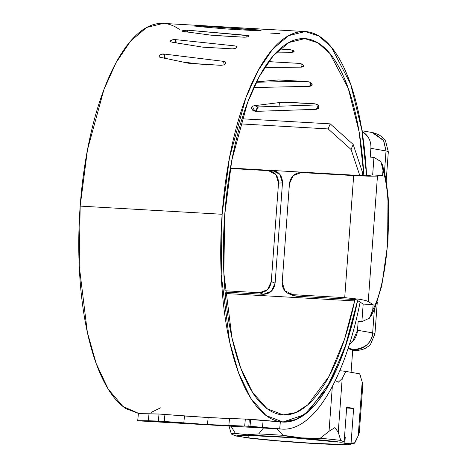 <?xml version="1.0" encoding="UTF-8"?>
<svg xmlns="http://www.w3.org/2000/svg" width="468" height="468" viewBox="0 0 468 468"><rect width="100%" height="100%" fill="white"/><g stroke="black" fill="none" stroke-linecap="round" stroke-linejoin="round"><path stroke-width="0.7" d="M319.018 107.47L316.345 109.307L318.304 105.481L316.345 109.307L318.468 108.623L318.942 106.727L317.497 104.738L314.97 103.808L282.257 102.217L254.101 105.727L251.977 106.412L251.48 108.348L252.89 110.419L255.388 111.39L257.657 106.961L254.773 105.645L257.657 106.961L255.388 111.39L253.305 108.664L252.603 105.973M304.247 31.508L163.25 23.4L146.736 27.431L130.66 40.997L116.146 62.501L103.949 89.487L87.493 149.696L80.174 206.101L222.13 214.268L229.455 157.862L245.911 97.654L258.102 70.668L272.622 49.163L288.697 35.597L305.212 31.567L318.971 36.042L331.42 47.233L350.649 84.152L361.846 129.981L366.579 175.658M301.585 81.274L256.318 82.245L301.421 81.268M257.657 106.961L316.684 104.943M199.918 26.676L199.924 25.98L258.874 29.981L260.822 30.496L256.224 30.695L226.81 29.004L196.63 26.401L194.676 25.951L199.274 25.939L261.08 30.379M187.896 32.187L187.791 30.198L248.678 35.732L248.707 36.434L246.823 37.054L244.12 37.206L211.472 35.217L182.573 31.374L182.543 30.73L187.141 30.145L246.747 35.34L246.835 37.048M176.22 42.904L175.822 39.651L234.854 45.893L236.802 46.449L236.861 47.537L235.012 48.543L232.327 48.859L202.907 47.169L172.61 42.313L170.668 41.763L170.609 40.728L172.476 39.833L175.167 39.581L234.854 45.893M165.257 58.553L164.344 54.077L223.523 61.349L225.494 62.051L225.611 63.502L223.821 64.865L221.159 65.327L188.493 63.221L159.313 57.067L159.202 55.669L161.015 54.399L163.689 53.995L223.523 61.349L224.207 64.689L223.523 61.349L225.231 61.84L225.816 62.975M225.231 293.483L354.627 300.924L344.524 339.218L329.027 376.348L307.944 404.691L295.794 412.589L283.158 414.9L267.105 408.716L252.585 392.459L240.687 367.895L231.976 337.843L223.839 272.926L224.728 214.718C223.101 236.861 222.926 258.57 224.201 279.858C225.471 301.14 228.121 320.703 232.134 338.551C236.153 356.4 241.295 371.446 247.572 383.69C253.843 395.934 260.869 404.633 268.638 409.787C276.407 414.946 284.456 416.245 292.775 413.689C301.1 411.132 309.196 404.873 317.064 394.91C324.932 384.953 332.093 371.896 338.551 355.738C345.004 339.587 350.368 321.317 354.627 300.924L354.685 299.555L354.627 300.924L225.231 293.483M360.044 302.082L359.921 303.106A202.702 75.178 -86.7 0 1 282.473 429.133A202.702 75.178 -86.7 0 1 279.677 428.846L250.006 426.319L262.46 427.331L263.145 420.328L250.684 419.316L250.006 426.319L207.482 424.546L183.807 422.996L184.486 415.988L208.161 417.538L207.482 424.546L164.256 421.463L164.935 414.461L159.021 414.045L158.342 421.048L164.256 421.463L137.715 420.679A202.702 75.178 93.3 0 0 140.511 420.966M357.599 300.544L344.501 349.263L326.102 389.505L304.504 414.689L282.748 422.072L245.343 419.088L244.665 426.085L228.829 425.582L229.507 418.579L245.343 419.088L244.665 426.085L250.006 426.319L250.684 419.316L208.161 417.538L159.021 414.045L138.393 413.659L149.005 413.765L148.327 420.767L137.715 420.679L138.393 413.659L137.715 420.679M362.419 175.207L363.852 175.289L363.864 175.728L363.852 175.289C362.653 153.949 360.079 134.298 356.13 116.333C352.176 98.368 347.092 83.181 340.868 70.773C334.643 58.36 327.659 49.479 319.913 44.132C312.174 38.78 304.141 37.288 295.817 39.645C287.498 42.003 279.39 48.075 271.498 57.856C263.607 67.638 256.411 80.537 249.906 96.554C243.401 112.572 237.99 130.736 233.661 151.047C229.332 171.352 226.354 192.582 224.728 214.718L231.771 160.425L247.613 102.41L259.36 76.383L273.359 55.628L288.867 42.524L304.803 38.622L317.924 42.845L329.811 53.41L348.274 88.382L359.155 132.029L363.852 175.289L362.419 175.207M177.009 423.066L282.339 429.127M160.512 407.844L151.135 412.419M139.166 413.665L125.997 408.663C117.901 403.387 110.577 394.407 104.036 381.724C97.49 369.041 92.12 353.428 87.925 334.889C83.731 316.345 80.97 296.004 79.636 273.868C78.302 251.725 78.484 229.139 80.174 206.101C81.865 183.052 84.971 160.963 89.482 139.827C93.998 118.691 99.643 99.807 106.429 83.169C113.215 66.532 120.721 53.159 128.946 43.05C137.171 32.941 145.612 26.711 154.276 24.365C162.94 22.019 171.288 23.698 179.332 29.402M362.536 172.44L362.402 175.646L362.536 172.44L353.17 144.436L362.536 172.44M279.987 421.797L282.754 421.955L295.963 419.515L308.664 411.185L330.665 381.35L346.765 342.365L357.201 302.281L357.277 300.339L357.201 302.281C352.819 323.569 347.291 342.67 340.61 359.588C333.93 376.506 326.506 390.207 318.339 400.696C310.173 411.179 301.755 417.807 293.097 420.586C284.433 423.359 276.056 422.107 267.959 416.83C259.863 411.553 252.539 402.574 245.992 389.891C239.452 377.208 234.082 361.594 229.887 343.056C225.693 324.511 222.926 304.171 221.592 282.034C220.264 259.892 220.44 237.305 222.13 214.268C223.827 191.219 226.927 169.124 231.444 147.993C235.96 126.857 241.605 107.973 248.391 91.336C255.171 74.699 262.677 61.326 270.902 51.217C279.127 41.108 287.574 34.878 296.238 32.532C304.896 30.186 313.25 31.865 321.294 37.569C329.337 43.272 336.574 52.65 343.015 65.707C349.456 78.764 354.697 94.7 358.745 113.513C362.799 132.327 365.409 152.872 366.573 175.149M359.921 303.106C355.99 322.645 351.105 340.511 345.261 356.692C339.423 372.873 332.906 386.597 325.71 397.87C318.521 409.143 310.992 417.427 303.129 422.715C295.273 428.004 287.451 430.045 279.677 428.846L280.355 421.826C287.849 422.932 295.378 420.919 302.948 415.789C310.518 410.658 317.766 402.65 324.693 391.774C331.613 380.894 337.89 367.661 343.512 352.065C349.134 336.474 353.837 319.264 357.622 300.444M359.787 175.494L351.094 149.503L353.17 144.436L330.221 123.856L242.014 118.784L330.221 123.856L353.17 144.436L351.094 149.503L328.144 128.922L330.221 123.856L328.144 128.922L240.476 123.88L328.144 128.922L351.094 149.503L359.787 175.494L230.396 168.053L359.787 175.494M164.256 421.463L164.935 414.461L184.486 415.988L183.807 422.996L164.256 421.463M280.355 421.826L279.677 428.846L262.46 427.331L263.145 420.328L280.355 421.826M158.342 421.048L159.021 414.045L149.005 413.765L148.327 420.767L158.342 421.048M208.161 417.538L229.507 418.579L228.829 425.582L207.482 424.546L208.161 417.538M182.146 61.934L199.836 64.098M316.345 109.307L255.388 111.39M312.156 84.421L309.652 86.334L311.004 82.789L309.652 86.334L311.723 85.767L312.074 84.146L310.5 82.45L307.926 81.643L278.507 79.946L256.511 81.853M302.31 64.186L301.468 67.146L303.492 66.713L303.732 65.426L302.053 64.057L299.432 63.391L268.591 61.653M292.465 50.105L292.02 52.281L294.003 52.001L294.156 51.076L292.383 50.076L279.835 48.994L289.733 49.561C294.366 50.69 295.127 51.597 292.02 52.281L276.57 52.123M282.754 421.955L266.07 415.52L250.994 398.613L238.651 373.084L229.624 341.886L221.206 274.57L222.13 214.268L80.174 206.101L79.215 265.725L87.364 332.362L96.145 363.425L108.184 389.089L122.955 406.476L139.394 413.671M268.304 29.502L238.885 27.811M280.022 33.655L270.668 33.117M303.691 65.35L301.468 67.146L264.666 67.392M270.018 61.7L299.432 63.391C303.984 64.865 304.662 66.117 301.468 67.146M309.652 86.334L253.796 87.539M278.507 79.946L307.926 81.643M256.06 111.366L258.324 106.932L317.719 104.914M285.556 102.118L314.97 103.808M256.224 30.695L226.81 29.004M244.12 37.206L214.707 35.515M232.327 48.859L202.907 47.169M199.503 64.081L182.374 61.981M221.159 65.327L191.745 63.636M382.239 164.233L383 170.095C388.089 186.966 389.628 211.091 387.609 242.471L387.99 200.795C387.165 187.773 385.497 177.542 383 170.095L382.602 175.518L372.663 174.944L373.955 157.347L380.934 161.647L383 170.095L382.602 175.518L377.46 176.12L368.392 176.173L353.673 175.576L344.711 297.642L292.26 294.624L344.711 297.642L359.354 299.263C364.104 300.052 367.07 300.819 368.246 301.562L373.119 304.627L372.721 310.05C376.208 304.071 379.291 295.004 381.964 282.847C384.643 270.691 386.527 257.23 387.609 242.471A11.776 0.468 4.2 0 1 387.908 242.605A11.776 0.468 4.2 0 1 387.592 242.681A11.776 0.468 -175.8 0 0 387.908 242.605A11.776 0.468 -175.8 0 0 387.609 242.471C385.029 273.71 380.069 296.238 372.721 310.05L370.633 316.59M369.427 318.199L361.887 321.651L363.18 304.054L356.16 299.637L296.092 296.185L284.79 290.733L282.204 282.222L289.44 183.708L293.249 175.564L301.222 172.557L353.673 175.576L301.222 172.557L305.183 172.353L365.256 175.81L372.663 174.944L382.602 175.518L377.46 176.12L368.246 301.562L373.119 304.627L363.18 304.054L373.119 304.627L372.721 310.05L369.427 318.199L361.887 321.651L358.16 321.446L357.511 330.25L372.663 332.883A74.213 2.943 4.2 0 1 374.95 333.824M352.679 350.614L355.61 350.339L354.545 349.467C366.339 350.339 373.212 337.972 372.663 332.883L374.382 309.43L372.663 332.883L357.511 330.25L358.16 321.446L361.887 321.651L363.18 304.054L361.887 321.651L363.18 304.054L356.16 299.637L296.092 296.185L292.05 295.127M388.311 151.895A74.213 2.943 -175.8 0 0 386.024 150.953L384.491 171.814L386.024 150.953L383.737 140.728L372.276 132.538L361.975 130.748M380.934 161.647L373.955 157.347L370.229 157.125L370.872 148.321L370.229 157.125L373.955 157.347L372.663 174.944L373.955 157.347L372.663 174.944L365.256 175.81L303.556 172.376M259.5 292.74L263.332 294.296L225.102 292.096L263.332 294.296C270.001 293.968 273.932 290.248 275.114 283.146L271.305 291.295L263.332 294.296L259.5 292.74L224.985 290.757L259.5 292.74L267.474 289.733L271.282 281.59L278.519 183.082L271.282 281.59C270.1 288.692 266.169 292.406 259.5 292.74M230.396 168.053L272.423 170.469L279.893 174.365L282.479 182.877L275.114 283.146L271.282 281.59L275.114 283.146L282.479 182.877C282.344 175.699 278.992 171.563 272.423 170.469L268.462 170.674L272.423 170.469L230.396 168.053M268.462 170.674L230.32 168.48L268.462 170.674L275.933 174.57L278.519 183.082L282.479 182.877L278.519 183.082C278.384 175.904 275.032 171.768 268.462 170.674M299.321 172.628C293.617 173.833 290.318 177.524 289.44 183.708L282.204 282.222C282.034 287.013 283.819 290.657 287.557 293.155L292.26 294.624L296.092 296.185L291.389 294.711M362.103 131.555A17.667 16.392 99.9 0 1 370.872 148.321L386.024 150.953L370.872 148.321C371.2 143.84 370.1 139.844 367.561 136.346L362.097 131.508M349.45 344.278A17.667 16.392 99.9 0 0 357.511 330.25L352.48 341.745L349.438 344.325M354.545 349.467L348.139 348.356L354.545 349.467C365.812 347.981 371.855 342.453 372.663 332.883M386.223 180.414L388.323 151.86L385.533 140.927L383.824 138.692L380.823 136.012L378.08 134.398L373.277 132.742L383.503 140.271L386.024 150.953M301.222 172.557L305.183 172.353M377.46 176.12L353.673 175.576L344.711 297.642L359.354 299.263C364.297 300.082 367.263 300.848 368.246 301.562L377.46 176.12M347.829 443.453A56.224 2.229 4.2 0 1 313.636 443.488A11.776 4.37 93.3 0 0 313.823 443.506A11.776 4.37 -86.7 0 1 313.636 443.488L342.395 444.577L348.49 444.278L347.829 443.453L344.799 443.278L345.249 444.038L339.429 444.307L312.454 443.284L276.418 440.68L245.051 437.539L275.137 440.704L313.636 443.488A56.224 2.229 4.2 0 1 245.051 437.539L248.081 437.715L248.245 435.492L248.081 437.715C255.405 438.832 283.011 441.593 312.454 443.284L338.3 444.302L345.834 443.775L344.799 443.278L351.076 443.132L347.829 443.453M354.551 443.178A61.834 2.451 -175.8 0 0 354.609 442.822L351.076 443.132L353.627 408.424L346.7 407.224L344.15 441.927L340.751 440.411L338.247 432.245L342.196 378.507L345.823 371.411L359.676 373.815L362.185 381.987L358.236 435.72L354.609 442.822L351.076 443.132L353.627 408.424L346.642 408.026L353.627 408.424L346.7 407.224L344.15 441.927L340.903 442.248L310.822 439.083L272.317 436.305L255.668 435.492L237.469 435.509L238.124 436.334L241.155 436.509L240.119 436.012L249.579 435.509L291.429 437.674L337.873 442.073C326.875 440.446 294.588 437.656 273.499 436.509L246.525 435.486L240.704 435.749L241.155 436.509L234.954 435.649L231.555 434.128L236.141 436.03L238.124 436.334A56.224 2.229 4.2 0 1 272.317 436.305A56.224 2.229 4.2 0 1 340.903 442.248L344.15 441.927L340.751 440.411A61.834 2.451 -175.8 0 0 320.247 438.264C315.742 438.651 309.512 438.534 301.556 437.902C293.6 437.27 287.428 436.41 283.035 435.316L276.646 428.799L283.035 435.316A61.834 2.451 -175.8 0 0 258.716 433.918L246.958 434.76L235.363 433.38L230.993 426.172L235.363 433.38A61.834 2.451 -175.8 0 0 231.555 434.128A61.834 2.451 4.2 0 1 231.42 433.994A61.834 2.451 4.2 0 1 235.363 433.38L246.958 434.76L258.716 433.918A61.834 2.451 4.2 0 1 283.035 435.316L301.556 437.902L320.247 438.264A61.834 2.451 4.2 0 1 340.751 440.411L338.247 432.245L342.196 378.507L338.259 382.251L335.351 380.461M241.219 435.673L241.155 436.509L241.219 435.673M282.245 102.217L287.867 102.252M230.408 431.092L229.068 426.061L230.566 431.56M241.874 436.849L241.968 435.603L241.874 436.849L245.051 437.539M335.34 380.49L338.259 382.251L342.196 378.507L345.823 371.411A61.834 2.451 -175.8 0 0 339.774 370.709A61.834 2.451 4.2 0 1 345.823 371.411L359.676 373.815L362.185 381.987L358.236 435.72C359.231 433.064 359.57 431.765 359.248 431.812L358.236 435.72L354.609 442.822A61.834 2.451 4.2 0 1 354.738 443.05A61.834 2.451 4.2 0 1 350.795 443.576M348.04 348.66L352.726 349.906M362.577 386.48C362.899 386.428 362.77 384.93 362.185 381.987C362.758 384.918 362.893 386.416 362.577 386.48M263.437 428.039L258.716 433.918L263.437 428.039M329.039 431.28L320.247 438.264L329.039 431.28L334.93 427.582L338.247 432.245L334.93 427.582L329.039 431.28L332.333 386.445L329.039 431.28M344.489 437.369L345.226 437.41L344.799 443.278L345.226 437.41L344.489 437.369M344.419 438.317L345.168 438.247M360.793 376.769L359.81 373.955A61.834 2.451 -175.8 0 0 359.676 373.815M164.59 58.418L163.689 53.995C161.279 53.832 159.734 54.733 159.056 56.698M175.564 42.793L175.167 39.581C172.879 39.394 171.288 40.008 170.393 41.43M187.241 32.105L187.141 30.145L182.292 31.128M199.274 25.939L194.425 26.079M293.828 50.772L292.02 52.281M282.748 422.072L282.45 422.054M140.377 420.96L176.758 423.054M249.257 420.147L248.806 426.254M304.803 38.622L303.861 38.569M187.879 31.894L183.403 31.637M382.52 165.034L386.071 179.49L388.171 197.438L388.785 211.185L387.908 242.599L381.73 285.948L374.646 308.827L371.054 315.912M352.673 350.707L358.043 350.427L362.267 349.573L365.221 348.379L368.579 346.168L370.597 344.202L374.962 333.789L377.302 301.883M289.698 294.167L292.845 295.448M304.077 172.353L300.117 172.557M244.214 437.457C258.038 439.423 288.996 442.096 313.823 443.506L345.168 444.6L350.087 444.337L354.574 443.173M279.098 106.213L279.367 102.58M351.082 372.323L352.732 349.877M362.729 386.036L359.342 432.134M230.437 431.18L231.42 433.994M357.061 438.463L354.738 443.05"/></g></svg>
